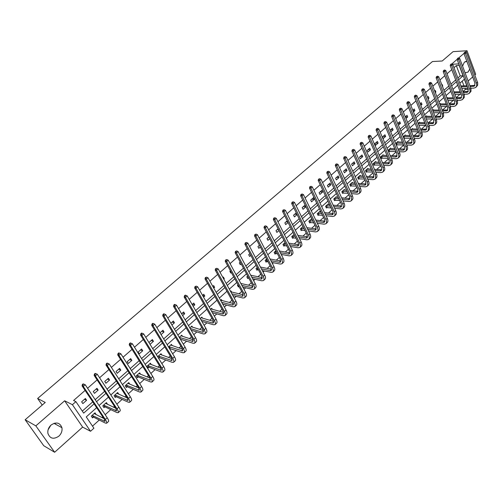 <?xml version="1.0" encoding="UTF-8"?>
<svg xmlns="http://www.w3.org/2000/svg" width="503" height="503" viewBox="0 0 503 503"><rect width="100%" height="100%" fill="white"/><g stroke="black" fill="none" stroke-linecap="round" stroke-linejoin="round"><path stroke-width="0.75" d="M50.816 425.268L48.093 429.788M51.055 425.048C56.279 421.665 59.907 422.558 61.938 427.72C62.429 430.895 61.397 433.712 58.864 436.164C53.557 439.641 49.904 438.698 47.898 433.335C47.502 430.191 48.552 427.431 51.055 425.048M462.571 66.107L464.382 62.12L466.897 61.467M469.714 69.056L468.086 72.048L465.533 72.715L464.948 72.457M474.851 74.991L475.687 74.243L467.01 50.746L465.545 52.016M25.15 419.747L35.839 425.865L54.632 452.254L43.742 445.721L25.15 419.747L45.251 402.45L37.631 398.483L432.442 61.542L442.206 61.001L453.077 51.646L467.01 50.746M468.148 81.008L472.65 76.965M468.312 89.282L467.765 88.295M463.049 91.527L465.325 89.477L468.18 89.402M92.508 426.142L99.286 420.024M101.99 417.578L102.775 416.868M105.177 414.698L110.786 409.631M113.515 407.172L114.464 406.311M116.866 404.148L122.116 399.401M124.857 396.93L125.97 395.924M128.366 393.761L133.276 389.322M136.03 386.838L137.3 385.694M139.689 383.531L144.267 379.4M147.033 376.904L148.454 375.615M150.843 373.459L155.094 369.623M157.873 367.115L159.438 365.7M161.828 363.543L165.757 359.991M168.549 357.476L170.259 355.929M172.642 353.772L176.27 350.503M179.068 347.975L180.917 346.303M183.299 344.153L186.619 341.153M189.436 338.613L191.417 336.821M193.793 334.677L196.83 331.936M199.647 329.39L201.76 327.478M204.13 325.34L206.884 322.851M209.713 320.298L211.958 318.273M214.322 316.136L216.799 313.897M219.641 311.338L221.999 309.2M224.363 307.069L226.576 305.076M229.418 302.504L231.902 300.266M234.26 298.134L236.209 296.374M239.063 293.796L241.66 291.451M244.012 289.326L245.709 287.791M248.57 285.207L251.28 282.761M253.625 280.643L255.078 279.335M257.951 276.738L260.761 274.198M263.107 272.085L264.32 270.991M267.194 268.395L270.111 265.754M272.45 263.647L273.431 262.761M276.317 260.158L279.335 257.429M281.667 255.323L282.422 254.644M285.308 252.034L288.426 249.218M290.753 247.118L291.287 246.633M294.18 244.024L297.392 241.119M299.713 239.026L300.033 238.736M302.932 236.121L306.239 233.134M311.571 228.318L314.966 225.256M320.09 220.622L323.574 217.478M328.497 213.033L332.068 209.808M336.796 205.538L340.449 202.244M344.989 198.144L348.717 194.774M353.075 190.844L356.879 187.405M361.053 183.633L364.933 180.131M368.932 176.522L372.886 172.95M376.709 169.498L380.733 165.864M384.386 162.563L388.479 158.866M391.975 155.716L396.131 151.956M399.464 148.951L403.683 145.134M406.858 142.274L411.146 138.4M414.164 135.672L418.452 131.805M421.382 129.158L425.582 125.366M428.506 122.719L432.624 119.004M435.548 116.363L439.578 112.722M442.508 110.075L446.457 106.51M449.38 103.87L453.247 100.38M456.208 97.701L459.962 94.312M96.633 407.675L86.264 416.93L93.91 428.216L90.527 431.278L72.413 404.689L75.89 401.639L83.68 413.126L94.092 403.871M54.632 452.254L82.643 427.104L90.527 431.278M37.631 398.483L42.227 405.053M54.846 423.098L55.55 424.104M98.167 390.095L96.978 388.297L93.281 391.548L94.482 393.346L98.167 390.095L96.035 389.127M120.783 370.145L119.632 368.347L116.048 371.503L117.205 373.301L120.783 370.145L118.601 369.259M142.72 350.786L141.613 349L138.136 352.062L139.249 353.848L142.72 350.786L140.5 349.975M161.752 331.263L164.016 331.993L162.947 330.213L159.992 332.816M164.016 331.993L161.067 334.596M182.4 313.086L184.695 313.746L183.658 311.973L181.583 313.803M184.695 313.746L182.62 315.576M202.596 295.462L204.784 296.022L203.784 294.255L202.533 295.362M204.784 296.022L203.533 297.122M223.514 278.618L224.307 278.794L223.345 277.04L222.873 277.449M224.307 278.794L223.841 279.209M221.439 281.328L220.471 279.567M241.17 263.918L240.283 264.697L239.346 262.95L240.233 262.17M260.34 246.998L258.831 248.331L257.926 246.589L259.435 245.263M278.976 230.556L276.876 232.411L275.996 230.676L278.102 228.827M297.097 214.567L294.444 216.912L293.589 215.19L296.248 212.844M314.243 199.44L313.419 197.729L310.716 200.106L311.546 201.822L314.243 199.44L311.766 199.188M330.829 184.808L330.031 183.105L327.403 185.418L328.201 187.129L330.829 184.808L328.34 184.595M346.995 170.542L346.221 168.851L343.656 171.108L344.429 172.806L346.995 170.542L344.486 170.379M362.745 156.64L362.003 154.955L359.5 157.162L360.249 158.847L362.745 156.64L360.223 156.521M378.111 143.091L377.382 141.412L374.942 143.562L375.672 145.235L378.111 143.091L375.578 143.003M390.548 129.824L393.095 129.868L392.39 128.202L390.051 130.258M393.095 129.868L390.762 131.924M405.368 116.96L407.713 116.966L407.028 115.313L405.311 116.828M407.713 116.966L405.996 118.482M420.451 104.398L421.979 104.379L421.313 102.731L420.181 103.731M421.979 104.379L420.848 105.379M435.145 92.112L435.906 92.093L435.265 90.452L434.693 90.955M435.906 92.093L435.334 92.596M449.456 80.09L448.846 78.493M82.31 411.102L92.741 401.847M95.18 399.684L104.611 391.321M107.051 389.159L116.3 380.953M118.733 378.797L127.8 370.749M130.233 368.592L139.13 360.701M141.55 358.551L150.278 350.811M152.698 348.667L161.262 341.072M163.682 338.928L172.076 331.477M174.491 329.339L182.734 322.027M185.142 319.889L193.227 312.715M195.636 310.584L203.57 303.542M205.972 301.416L213.762 294.507M216.152 292.381L223.804 285.597M226.193 283.478L233.7 276.82M236.083 274.707L243.452 268.168M245.829 266.062L253.066 259.642M255.442 257.536L262.547 251.23M264.918 249.13L271.89 242.943M274.254 240.843L281.108 234.769M283.466 232.675L290.2 226.708M292.551 224.621L299.159 218.755M301.511 216.674L307.999 210.914M310.345 208.839L316.72 203.181M319.059 201.106L325.328 195.548M327.654 193.479L333.816 188.015M336.136 185.959L342.191 180.59M344.511 178.534L350.459 173.258M352.766 171.209L358.614 166.021M360.921 163.978L366.662 158.879M368.963 156.842L374.609 151.831M376.904 149.8L382.456 144.877M384.738 142.846L390.196 138.004M392.478 135.986L397.842 131.226M400.118 129.208L405.393 124.53M407.663 122.518L412.844 117.916M415.107 115.91L420.206 111.389M422.463 109.39L427.475 104.938M429.725 102.945L434.655 98.569M436.9 96.582L441.747 92.282M443.986 90.295L448.758 86.063M450.99 84.089L455.68 79.927M457.9 77.952L460.201 75.909L456.322 65.629L454.002 67.653M451.757 69.621L447.029 73.759M444.778 75.727L439.968 79.939M437.711 81.914L432.819 86.189M430.555 88.17L425.582 92.521M423.312 94.507L418.251 98.934M415.975 100.927L410.832 105.429M408.549 107.422L403.318 111.999M401.029 114.005L395.704 118.658M393.409 120.67L387.995 125.404M385.694 127.422L380.186 132.239M377.879 134.257L372.277 139.161M369.963 141.186L364.26 146.172M361.94 148.203L356.143 153.277M353.816 155.314L347.913 160.476M345.58 162.513L339.575 167.769M337.236 169.819L331.125 175.163M328.78 177.213L322.561 182.658M320.21 184.714L313.878 190.253M311.52 192.316L305.076 197.956M302.712 200.024L296.154 205.758M293.783 207.833L287.106 213.674M284.729 215.756L277.933 221.704M275.55 223.791L268.627 229.846M266.238 231.933L259.19 238.101M256.794 240.195L249.62 246.476M247.218 248.576L239.906 254.971M237.504 257.077L230.053 263.591M227.645 265.703L220.056 272.337M217.642 274.449L209.914 281.215M207.494 283.334L199.622 290.218M197.195 292.344L189.172 299.36M186.739 301.492L178.565 308.641M176.125 310.772L167.795 318.066M165.355 320.197L156.861 327.629M154.415 329.773L145.757 337.343M143.311 339.487L134.483 347.208M132.031 349.359L123.034 357.231M120.575 359.381L111.396 367.41M108.937 369.56L99.581 377.747M97.117 379.903L87.572 388.253M85.101 390.416L73.576 400.501L75.89 401.639M454.171 75.972L453.555 74.35M442.344 86.07L442.747 86.057L442.112 84.422L441.81 84.686M427.846 98.217L428.984 98.198L428.33 96.557L427.481 97.305M428.984 98.198L428.135 98.946M412.957 110.641L414.887 110.635L414.214 108.988L412.793 110.239M414.887 110.635L413.466 111.892M397.898 123.354L400.445 123.38L399.753 121.72L397.728 123.499M400.445 123.38L398.426 125.159M385.65 136.439L384.933 134.766L382.525 136.885L383.242 138.558L385.65 136.439L383.11 136.376M370.478 149.825L369.743 148.14L367.272 150.315L368.007 152L370.478 149.825L367.951 149.718M354.917 163.55L354.162 161.859L351.628 164.091L352.389 165.783L354.917 163.55L352.408 163.406M338.965 177.628L338.179 175.931L335.583 178.219L336.369 179.917L338.965 177.628L336.463 177.44M322.586 192.077L321.782 190.367L319.116 192.718L319.927 194.428L322.586 192.077L320.103 191.844M305.78 206.903L304.95 205.186L302.209 207.601L303.051 209.317L305.78 206.903L303.315 206.626M288.1 222.508L285.717 224.608L284.855 222.879L287.238 220.779M269.727 238.724L267.917 240.315L267.024 238.579L268.835 236.988M250.827 255.398L249.62 256.461L248.696 254.713L249.903 253.65M233.706 270.325L232.82 268.69M231.374 272.557L230.82 273.054L229.865 271.299L230.424 270.803M213.146 286.993L214.618 287.345L213.63 285.585L212.775 286.339M214.618 287.345L213.762 288.1M192.498 304.196L194.812 304.824L193.793 303.051L192.14 304.516M194.812 304.824L193.158 306.283M172.152 322.109L174.428 322.807L173.378 321.027L170.869 323.24M174.428 322.807L171.925 325.013M151.208 340.55L153.446 341.317L152.359 339.538L148.945 342.543M153.446 341.317L150.039 344.322M131.83 360.393L130.705 358.601L127.177 361.707L128.309 363.499L131.83 360.393L129.636 359.544M109.56 380.042L108.39 378.243L104.756 381.45L105.926 383.248L109.56 380.042L107.403 379.117M86.598 400.3L85.391 398.502L81.637 401.803L82.857 403.607L86.598 400.3L84.491 399.288M456.322 65.629L459.321 65.365M452.31 64.239L458.774 63.906M464.055 53.312L458.711 57.958M457.221 59.26L451.795 63.975M82.643 427.104L64.648 400.803L35.839 425.865M64.648 400.803L72.413 404.689M458.591 79.776L463.068 75.802L459.189 65.484M96.526 401.708L105.938 393.34M108.371 391.177L117.601 382.972M120.028 380.809L129.082 372.761M131.503 370.604L140.381 362.713M142.802 360.557L151.51 352.817M153.931 350.666L162.475 343.071M164.883 340.927L173.271 333.47M175.679 331.332L183.903 324.02M186.305 321.882L194.378 314.702M196.78 312.57L204.696 305.528M207.091 303.397L214.869 296.481M217.258 294.356L224.891 287.571M227.274 285.452L234.769 278.788M237.146 276.675L244.502 270.13M246.879 268.024L254.103 261.598M256.473 259.491L263.566 253.185M265.93 251.085L272.896 244.892M275.254 242.792L282.095 236.712M284.447 234.618L291.168 228.645M293.513 226.557L300.115 220.691M302.454 218.604L308.936 212.844M311.275 210.763L317.644 205.098M319.977 203.03L326.233 197.465M328.56 195.397L334.709 189.933M337.029 187.864L343.071 182.495M345.385 180.439L351.32 175.157M353.628 173.107L359.463 167.92M361.764 165.871L367.498 160.771M369.793 158.734L375.433 153.717M377.722 151.686L383.261 146.757M385.55 144.726L390.994 139.884M393.271 137.86L398.627 133.094M400.897 131.076L406.166 126.391M408.43 124.379L413.604 119.777M415.868 117.771L420.954 113.244M423.212 111.238L428.216 106.787M430.461 104.794L435.384 100.411M437.623 98.425L442.464 94.118M444.702 92.131L449.462 87.899M451.688 85.919L456.372 81.75M466.815 85.762L464.357 79.223L459.893 83.209M457.68 85.189L453.008 89.358M450.789 91.345L446.042 95.583M443.816 97.576L438.987 101.889M436.755 103.882L431.844 108.264M429.606 110.264L424.614 114.722M422.369 116.727L417.289 121.261M415.038 123.273L409.876 127.888M407.619 129.9L402.369 134.59M400.105 136.615L394.767 141.381M392.497 143.412L387.065 148.259M384.789 150.296L379.262 155.226M376.98 157.269L371.359 162.287M369.07 164.33L363.355 169.436M361.06 171.485L355.244 176.685M352.943 178.735L347.026 184.023M344.718 186.085L338.695 191.461M336.388 193.529L330.257 198.999M327.937 201.074L321.7 206.645M319.38 208.72L313.029 214.391M310.697 216.472L304.24 222.238M301.901 224.325L295.324 230.198M292.985 232.292L286.289 238.271M283.944 240.365L277.128 246.457M274.776 248.557L267.835 254.757M265.477 256.863L258.41 263.176M256.052 265.282L248.853 271.708M246.483 273.827L239.158 280.372M236.781 282.491L229.318 289.162M226.941 291.281L219.333 298.078M216.956 300.203L209.204 307.119M206.821 309.251L198.93 316.305M196.535 318.437L188.493 325.623M186.097 327.761L177.905 335.08M175.503 337.224L167.153 344.681M164.751 346.831L156.238 354.433M153.83 356.583L145.153 364.329M142.745 366.486L133.899 374.383M131.484 376.546L122.468 384.594M120.047 386.757L110.855 394.968M108.434 397.131L99.06 405.506M465.325 89.477L464.904 88.371M463.955 85.843L462.188 81.165M93.332 417.157L92.502 417.905L91.301 416.132L94.998 412.818L96.117 414.654M104.775 406.889L103.958 407.625L102.782 405.852L106.422 402.589L107.573 404.374M116.042 396.773L115.237 397.496L114.08 395.729L117.664 392.516L118.765 394.207M127.14 386.813L126.347 387.524L125.209 385.757L128.743 382.594L129.761 384.191M138.073 376.999L137.294 377.703L136.175 375.936L139.658 372.824L140.607 374.326M148.844 367.328L148.077 368.02L146.983 366.259L150.41 363.191L151.296 364.618M157.64 356.715L161.004 353.703L161.828 355.061M159.457 357.803L158.715 358.469M168.53 346.963L171.441 344.354L172.221 345.643M169.92 348.416L169.586 348.711M179.257 337.356L181.734 335.136L182.457 336.369M189.82 327.893L191.869 326.057L192.561 327.233M200.232 318.569L201.866 317.104L202.514 318.229M210.487 309.383L211.725 308.276L212.335 309.358M220.597 300.329L221.439 299.574L222.018 300.612M229.142 295.261L228.186 293.532M230.556 291.407L231.022 290.992L231.569 291.991M238.944 286.465L238.391 286.955L237.454 285.232L238.007 284.736M240.371 282.617L240.987 283.491M248.407 277.97L247.734 278.574L246.81 276.851L247.683 276.065M257.611 269.709L256.951 270.3L256.04 268.583L257.228 267.514M266.691 261.56L266.043 262.138L265.15 260.428L266.64 259.089M275.65 253.518L275.009 254.09L274.129 252.38L275.921 250.777M284.491 245.583L283.855 246.149L282.988 244.445L285.069 242.584M293.211 237.756L292.589 238.315L291.734 236.611L294.092 234.505M301.819 230.034L301.203 230.588L300.36 228.89L302.988 226.532M310.307 222.408L309.703 222.955L308.873 221.263L311.577 218.836L311.935 219.578M318.688 214.888L318.091 215.429L317.28 213.737L319.946 211.348L320.292 212.059M326.963 207.462L326.372 207.991L325.573 206.305L328.208 203.948L328.534 204.646M335.13 200.131L334.545 200.659L333.759 198.974L336.356 196.648L336.677 197.321M343.191 192.894L342.612 193.416L341.839 191.737L344.404 189.436L344.712 190.096M351.151 185.752L350.578 186.267L349.818 184.595L352.351 182.319L352.641 182.96M359.01 178.703L358.444 179.206L357.696 177.54L360.198 175.296L360.475 175.918M366.769 171.737L366.215 172.233L365.474 170.574L367.945 168.354L368.215 168.964M374.433 164.858L373.88 165.349L373.151 163.689L375.596 161.507L375.854 162.098M381.997 158.068L381.456 158.552L380.74 156.898L383.148 154.735L383.399 155.314M389.473 151.359L388.938 151.837L388.228 150.19L390.611 148.052L390.85 148.618M395.672 143.525L397.98 141.456L398.213 142.003M396.854 144.732L396.37 145.166M403.261 136.722L405.261 134.93L405.487 135.47M410.756 130.013L412.454 128.491L412.674 129.013M418.156 123.386L419.565 122.122L419.772 122.638M425.463 116.841L426.582 115.835L426.783 116.338M432.681 110.371L433.523 109.623L433.718 110.113M439.811 103.989L440.377 103.48L440.565 103.964M446.853 97.683L447.154 97.412L447.337 97.884M453.813 91.452L454.027 91.879M459.082 88.88L458.472 87.277M460.201 75.909L463.068 75.802M294.758 214.159L297.04 214.448M286.081 221.798L287.867 222.043M277.291 229.538L278.555 229.726M268.376 237.385L269.099 237.504M105.85 403.104L107.592 404.362M94.457 413.303L96.192 414.591M465.438 51.96L464.407 52.375L465.438 51.96L466.533 52.526L465.445 53.475L476.731 84.221L476.58 86.252L475.731 87.472L473.826 88.132L470.846 88.214M467.941 88.289L461.88 88.446M460.924 85.931L466.991 85.755M469.896 85.673L474.983 85.416M461.27 86.843L467.331 86.673M470.236 86.591L474.48 86.063L474.951 83.146L463.961 53.563L464.407 52.375M466.533 52.526L477.718 82.888L477.636 85.284L475.932 87.289M465.005 52.337L465.445 53.475L463.961 53.563M458.604 57.902L457.567 58.323L458.604 57.902L459.711 58.474L458.61 59.429L470.06 90.276L470.016 91.999L469.079 93.52L467.186 94.168L464.074 94.231M461.144 94.294L454.951 94.419M453.976 91.879L460.17 91.735M463.1 91.672L468.331 91.445M454.328 92.803L460.528 92.671M463.458 92.602L467.828 92.106L468.28 89.188L457.126 59.517L457.567 58.323M459.711 58.474L470.959 88.553L470.997 91.326L469.28 93.338M458.164 58.285L458.61 59.429L457.126 59.517M451.688 63.919L450.644 64.34L451.688 63.919L452.801 64.491L451.688 65.459L463.313 96.394L463.282 98.123L462.351 99.638L460.465 100.273L457.214 100.323M454.259 100.361L447.934 100.455M446.934 97.89L453.272 97.783M456.221 97.733L461.597 97.544M447.305 98.84L453.637 98.739M456.586 98.689L461.094 98.217L461.528 95.3L450.204 65.535L450.644 64.34M452.801 64.491L464.326 95.036L464.275 97.437L462.553 99.456M451.241 64.309L451.688 65.459L450.204 65.535M444.683 70.011L443.64 70.433L444.683 70.011L445.809 70.583L444.677 71.564L456.485 102.593L456.46 104.316L455.548 105.831L453.662 106.454L450.273 106.485M447.293 106.504L440.823 106.561M439.886 103.92L446.28 103.901M449.261 103.87L454.781 103.719M440.188 104.938L446.658 104.876M449.638 104.844L454.278 104.398L454.693 101.487L443.2 71.633L443.64 70.433M445.809 70.583L457.51 101.222L457.472 103.624L455.743 105.649M444.231 70.401L444.677 71.564L443.2 71.633M437.597 76.179L436.547 76.601L437.597 76.179L438.729 76.752L437.585 77.745L449.632 109.233L449.475 110.893L448.657 112.1L446.777 112.71L443.244 112.716M440.238 112.722L433.617 112.729M433.026 110.069L439.201 110.094M442.206 110.082L447.884 109.968M432.976 111.106L439.597 111.088M442.596 111.075L447.381 110.654L447.777 107.743L436.107 77.802L436.547 76.601M438.729 76.752L450.499 107.101L450.587 109.88L448.852 111.918M437.138 76.575L437.585 77.745L436.107 77.802M430.417 82.417L429.367 82.844L430.417 82.417L431.561 82.995L430.405 84.001L442.577 115.212L442.495 117.243L441.684 118.444L439.811 119.041L436.126 119.022M433.096 119.01L426.324 118.972M426.079 116.287L432.033 116.35M435.064 116.363L440.905 116.287M425.67 117.344L432.442 117.369M435.472 117.381L440.402 116.992L440.779 114.08L428.927 84.051L429.367 82.844M431.561 82.995L443.514 113.439L443.621 116.218L441.879 118.262M429.958 82.819L430.405 84.001L428.927 84.051M423.155 88.742L422.092 89.163L423.155 88.742L424.306 89.32L423.13 90.339L435.158 120.506C435.868 122.436 435.686 123.889 434.623 124.863L432.756 125.454L428.914 125.404M425.859 125.366L418.93 125.285M419.056 122.581L424.777 122.688M427.833 122.713L433.838 122.688M418.263 123.65L425.198 123.725M428.254 123.757L433.335 123.405L433.693 120.494L421.659 90.377L422.092 89.163M424.306 89.32L436.302 119.469C437.006 121.405 436.824 122.858 435.761 123.826L434.818 124.687M422.683 89.15L423.13 90.339L421.659 90.377M415.799 95.142L414.736 95.564L415.799 95.142L416.956 95.721L415.767 96.752L427.984 127.008C428.701 128.95 428.537 130.403 427.481 131.365L425.62 131.937L421.615 131.861M418.534 131.805L411.454 131.698M411.938 128.95L417.421 129.095M420.508 129.145L426.682 129.17M410.775 130.063L417.855 130.158M420.942 130.208L426.179 129.893L426.513 126.989L414.296 96.777L414.736 95.564M416.956 95.721L429.141 125.964C429.858 127.9 429.688 129.353 428.631 130.315L427.669 131.189M415.321 95.551L415.767 96.752L414.296 96.777M410.913 130.032L411.586 131.673M408.348 101.619L407.279 102.046L408.348 101.619L409.517 102.203L408.317 103.247L420.715 133.597C421.451 135.54 421.288 136.986 420.244 137.941L418.389 138.507L414.221 138.394M411.108 138.312L403.896 138.237M404.739 135.401L409.97 135.577M413.082 135.647L419.439 135.728M403.463 136.546L410.423 136.665M413.535 136.741L418.936 136.47L419.25 133.565L406.845 103.266L407.279 102.046M409.517 102.203L421.891 132.534C422.621 134.477 422.457 135.929 421.407 136.885L420.433 137.772M407.864 102.04L408.317 103.247L406.845 103.266M403.695 136.495L404.387 138.136M400.803 108.183L399.728 108.61L400.803 108.183L401.979 108.767L400.765 109.83L413.359 140.262C414.107 142.211 413.956 143.663 412.919 144.606L411.077 145.16L406.726 145.009M403.588 144.902L396.238 144.858M397.452 141.928L402.425 142.135M405.569 142.23L412.108 142.368M396.157 143.085L402.89 143.248M406.034 143.349L410.379 143.487L411.605 143.122L411.9 140.218L399.3 109.836L399.728 108.61M401.979 108.767L414.547 139.186C415.289 141.136 415.138 142.588 414.095 143.531L413.108 144.436M400.313 108.61L400.765 109.83L399.3 109.836M396.395 143.041L397.093 144.682M393.157 114.829L392.082 115.256L393.157 114.829L394.346 115.413L393.113 116.489L405.908 147.014C406.669 148.97 406.531 150.416 405.5 151.353L403.664 151.887L399.137 151.705M395.968 151.573L388.788 151.491M390.077 148.536L394.773 148.769M397.948 148.894L404.682 149.089M388.762 149.705L395.257 149.907M398.433 150.032L402.96 150.215L404.179 149.856L404.45 146.958L391.655 116.489L392.082 115.256M394.346 115.413L407.109 145.927C407.864 147.882 407.726 149.328 406.694 150.265L405.688 151.183M392.667 115.262L393.113 116.489L391.655 116.489M389.001 149.661L389.712 151.309M385.417 121.563L384.336 121.996L385.417 121.563L386.618 122.154L385.367 123.241L398.37 153.849C399.137 155.811 399.011 157.257 397.992 158.187L396.163 158.709L391.447 158.476M388.247 158.319L381.305 158.2M382.607 155.22L387.027 155.484M390.227 155.634L397.163 155.899M381.28 156.414L387.524 156.653M390.73 156.804L395.446 157.03L396.66 156.685L396.911 153.786L383.908 123.222L384.336 121.996M386.618 122.154L399.583 152.749C400.35 154.71 400.225 156.156 399.2 157.087L398.175 158.017M384.921 121.996L385.367 123.241L383.908 123.222M381.519 156.364L382.236 158.017M377.577 128.384L376.489 128.812L377.577 128.384L378.784 128.975L377.52 130.076L390.724 160.778C391.51 162.739 391.397 164.185 390.385 165.103L388.561 165.613L383.657 165.33M380.419 165.141L373.723 164.99M375.049 161.997L379.168 162.28M382.406 162.456L389.548 162.79M373.704 163.198L379.69 163.475M382.928 163.651L387.838 163.928L389.045 163.588L389.272 160.702L376.068 130.051L376.489 128.812M378.784 128.975L391.956 159.658C392.736 161.626 392.623 163.066 391.611 163.991L390.567 164.94M377.074 128.825L377.52 130.076L376.068 130.051M373.936 163.154L374.666 164.814M369.636 135.294L368.542 135.728L369.636 135.294L370.856 135.885L369.573 136.998L382.984 167.788C383.783 169.763 383.682 171.202 382.676 172.114L380.872 172.604L375.76 172.265M372.484 172.051L366.052 171.869M367.391 168.851L371.201 169.153M374.477 169.36L381.834 169.769M366.027 170.071L371.748 170.379M375.018 170.586L380.13 170.913L381.331 170.586L381.538 167.7L368.121 136.961L368.542 135.728M370.856 135.885L384.235 166.663C385.028 168.631 384.921 170.071 383.921 170.982L382.865 171.951M369.12 135.741L369.573 136.998L368.121 136.961M366.266 170.027L367.008 171.693M361.588 142.292L360.488 142.726L361.588 142.292L362.814 142.89L361.519 144.015L375.15 174.893C375.955 176.867 375.867 178.307 374.873 179.213L373.075 179.684L367.75 179.288M364.449 179.043L358.281 178.835M359.639 175.799L363.128 176.107M366.435 176.346L374.018 176.842M358.255 177.031L363.694 177.364M367.001 177.603L372.321 177.993L373.522 177.678L373.698 174.793L360.073 143.971L360.488 142.726M362.814 142.89L376.407 173.749C377.219 175.723 377.124 177.163 376.131 178.068L375.056 179.049M361.066 142.745L361.519 144.015L360.073 143.971M358.494 176.987L359.249 178.659M353.433 149.385L352.333 149.819L353.433 149.385L354.672 149.982L353.358 151.126L367.209 182.092C368.033 184.073 367.951 185.506 366.97 186.399L365.178 186.858L359.639 186.399M356.294 186.116L350.409 185.89M351.786 182.828L354.948 183.149M358.287 183.413L366.102 184.004M350.39 184.079L355.533 184.438M358.872 184.708L364.417 185.161L365.606 184.859L365.763 181.979L351.911 151.063L352.333 149.819M354.672 149.982L368.485 180.935C369.309 182.91 369.227 184.35 368.246 185.242L367.152 186.242M352.905 149.844L353.358 151.126L351.911 151.063M350.622 184.035L351.39 185.708M345.171 156.578L344.065 157.011L345.171 156.578L346.422 157.169L345.089 158.332L359.161 189.386C359.997 191.366 359.934 192.8 358.966 193.686L357.18 194.127L351.408 193.592M348.032 193.278L342.436 193.033M343.832 189.952L346.642 190.266M350.025 190.568L358.079 191.259M342.417 191.222L347.252 191.593M350.635 191.901L356.407 192.423L357.589 192.133L357.721 189.26L343.65 158.256L344.065 157.011M346.422 157.169L360.456 188.21C361.292 190.191 361.223 191.624 360.255 192.511L359.142 193.523M344.637 157.037L345.089 158.332L343.65 158.256M342.656 191.178L343.43 192.856M336.796 163.859L335.683 164.292L336.796 163.859L338.06 164.456L336.708 165.632L351.006 196.774C351.861 198.76 351.811 200.194 350.849 201.068L349.082 201.489L343.071 200.873M339.644 200.527L334.363 200.263M335.778 197.17L338.223 197.478M341.644 197.811L349.956 198.603M334.344 198.452L338.859 198.836M342.279 199.182L348.296 199.779L349.466 199.502L349.572 196.635L335.275 165.544L335.683 164.292M338.06 164.456L352.32 195.579C353.175 197.572 353.119 198.999 352.157 199.873L351.025 200.904M336.255 164.33L336.708 165.632L335.275 165.544M334.583 198.408L335.369 200.093M328.314 171.24L327.189 171.68L328.314 171.24L329.584 171.844L328.214 173.032L342.75 204.256C343.618 206.255 343.58 207.682 342.631 208.544L340.871 208.946L334.608 208.248M331.144 207.865L326.183 207.594M327.616 204.476L329.685 204.771M333.149 205.142L341.719 206.048M326.164 205.777L330.345 206.167M333.81 206.551L340.072 207.236L341.241 206.966L341.317 204.105L326.787 172.931L327.189 171.68M329.584 171.844L344.077 203.055C344.945 205.048 344.901 206.475 343.958 207.337L342.807 208.387M327.761 171.718L328.214 173.032L326.787 172.931M326.403 205.733L327.202 207.425M319.707 178.722L318.581 179.162L319.707 178.722L320.996 179.326L319.606 180.533L334.376 211.845C335.262 213.844 335.237 215.265 334.3 216.12L332.552 216.51L326.026 215.712M322.524 215.284L317.896 215.02M319.348 211.882L321.021 212.147M324.523 212.562L333.37 213.593M317.877 213.197L321.713 213.586M325.215 214.008L331.741 214.794L332.898 214.536L332.948 211.681L318.179 180.42L318.581 179.162M320.996 179.326L335.727 210.625C336.608 212.618 336.582 214.045 335.646 214.9L334.47 215.963M319.154 179.206L319.606 180.533L318.179 180.42M318.116 213.159L318.927 214.85M310.992 186.311L309.861 186.745L310.992 186.311L312.288 186.915L310.879 188.141L325.894 219.534C326.793 221.534 326.78 222.961 325.862 223.797L324.127 224.168L317.324 223.269M313.771 222.798L309.502 222.54M310.973 219.383L312.225 219.616M315.777 220.069L324.913 221.232M309.483 220.716L312.948 221.1M316.5 221.559L323.297 222.445L324.448 222.2L324.473 219.352L309.458 188.009L309.861 186.745M312.288 186.915L327.258 218.296C328.157 220.295 328.145 221.716 327.22 222.559L326.032 223.646M310.426 186.795L310.879 188.141L309.458 188.009M309.722 220.679L310.546 222.37M302.152 194.001L301.014 194.441L302.152 194.001L303.454 194.604L302.033 195.843L317.292 227.325C318.21 229.337 318.217 230.751 317.305 231.581L315.582 231.927L308.496 230.915M304.893 230.399L300.989 230.16M302.485 226.985L303.303 227.167M306.899 227.67L316.337 228.972M300.976 228.337L304.057 228.695M307.654 229.205L314.74 230.204L315.884 229.972L315.878 227.13L300.618 195.705L301.014 194.441M303.454 194.604L318.682 226.073C319.594 228.079 319.594 229.494 318.688 230.324L317.475 231.43M301.58 194.491L302.033 195.843L300.618 195.705M301.215 228.299L302.058 229.997M293.186 201.791L292.048 202.237L293.186 201.791L294.507 202.401L293.06 203.658L308.578 235.228C309.508 237.24 309.527 238.655 308.635 239.466L306.924 239.799L299.53 238.655M295.883 238.095L292.369 237.888M293.89 234.687L294.242 234.813M297.895 235.36L307.647 236.819M292.356 236.052L295.028 236.385M298.681 236.944L306.069 238.07L307.207 237.85L307.17 235.014L291.652 203.501L292.048 202.237M294.507 202.401L309.986 233.952C310.911 235.964 310.929 237.378 310.03 238.196L308.798 239.321M292.608 202.3L293.06 203.658L291.652 203.501M292.601 236.02L293.45 237.718M284.101 209.701L282.95 210.141L284.101 209.701L285.434 210.311L283.962 211.587L299.744 243.232C300.693 245.25 300.725 246.659 299.845 247.463L298.147 247.772L290.438 246.495M286.735 245.879L283.635 245.709M288.747 243.144L298.832 244.772M283.623 243.88L285.867 244.169M289.571 244.779L297.279 246.036L298.405 245.835L298.336 243.012L282.56 211.411L282.95 210.141M285.434 210.311L301.165 241.943C302.114 243.961 302.146 245.37 301.266 246.174L300.008 247.319M283.516 210.21L283.962 211.587L282.56 211.411M283.862 243.842L284.729 245.546M274.883 217.717L273.733 218.157L274.883 217.717L276.229 218.327L274.739 219.622L290.784 251.355C291.753 253.374 291.803 254.776 290.935 255.568L289.25 255.857L281.208 254.424M277.449 253.757L274.776 253.644M279.461 251.016L289.898 252.833M274.77 251.808L276.568 252.047M280.328 252.707L288.37 254.116L289.483 253.927L289.382 251.11L273.343 219.434L273.733 218.157M276.229 218.327L292.23 250.041C293.192 252.066 293.236 253.468 292.369 254.26L291.092 255.423M274.292 218.233L274.739 219.622L273.343 219.434M275.015 251.77L275.889 253.481M265.54 225.847L264.383 226.287L265.54 225.847L266.892 226.457L265.383 227.771L281.705 259.586C282.686 261.61 282.749 263.012 281.9 263.786L280.234 264.05L271.834 262.453M268.017 261.73L265.804 261.686M270.029 258.988L280.837 261M265.798 259.844L267.118 260.013M270.935 260.73L279.335 262.308L280.441 262.132L280.309 259.328L264 227.57L264.383 226.287M266.892 226.457L283.164 258.259C284.145 260.284 284.208 261.686 283.359 262.459L282.057 263.647M264.936 226.369L265.383 227.771L264 227.57M266.037 259.812L266.936 261.522M256.058 234.09L254.895 234.536L256.058 234.09L257.429 234.706L255.895 236.039L272.494 267.929C273.494 269.96 273.575 271.356 272.739 272.117L271.086 272.362L262.315 270.583M258.435 269.797L256.706 269.834M260.453 267.049L271.645 269.275M256.7 267.992L257.523 268.074M261.403 268.854L270.174 270.614L271.268 270.457L271.104 267.659L254.518 235.819L254.895 234.536M257.429 234.706L273.978 266.584C274.978 268.615 275.053 270.01 274.217 270.777L272.89 271.978M255.449 234.624L255.895 236.039L254.518 235.819M256.945 267.954L257.85 269.677M246.445 242.459L245.275 242.899L246.445 242.459L247.822 243.075L246.275 244.427L263.151 276.399C264.169 278.429 264.27 279.819 263.453 280.567L261.812 280.787L252.644 278.807M248.696 277.952L247.482 278.096M250.72 275.204L262.321 277.669M251.72 277.071L260.887 279.039L261.969 278.895L261.774 276.109L244.898 244.188L245.275 242.899M247.822 243.075L264.66 275.034C265.672 277.065 265.773 278.455 264.949 279.209L263.603 280.435M245.822 242.993L246.275 244.427L244.898 244.188M247.721 276.216L248.645 277.939M236.693 250.94L235.511 251.387L236.693 250.94L238.082 251.557L236.511 252.934L253.675 284.981C254.713 287.018 254.832 288.408 254.028 289.137L252.405 289.338L242.817 287.125M238.894 286.37L238.126 286.471M240.83 283.459L252.858 286.176M241.88 285.396L251.462 287.584L252.544 287.452L252.305 284.673L235.14 252.676L235.511 251.387M238.082 251.557L255.203 283.598C256.241 285.635 256.354 287.024 255.549 287.754L254.178 289.005M236.058 251.487L236.511 252.934L235.14 252.676M226.79 259.548L225.608 260.001L226.79 259.548L228.199 260.17L226.601 261.56L244.068 293.695C245.124 295.733 245.263 297.116 244.477 297.833L242.867 298.002L232.832 295.544M230.77 291.803L243.263 294.802M231.877 293.809L241.912 296.242L242.974 296.129L242.704 293.368L225.243 261.29L225.608 260.001M228.199 260.17L245.615 292.287C246.671 294.33 246.803 295.707 246.017 296.43L244.621 297.701M226.155 260.108L226.601 261.56L225.243 261.29M216.749 268.288L215.561 268.734L216.749 268.288L218.17 268.91L216.548 270.318L234.323 302.529C235.398 304.573 235.549 305.943 234.782 306.648L233.197 306.792L222.684 304.064M220.742 300.197L233.524 303.548M221.71 302.322L232.216 305.032L233.273 304.931L232.964 302.184L215.202 270.029L215.561 268.734M218.17 268.91L235.894 301.102C236.963 303.146 237.114 304.522 236.347 305.227L234.926 306.522M216.101 268.847L216.548 270.318L215.202 270.029M206.557 277.153L205.362 277.599L206.557 277.153L207.991 277.775L206.349 279.209L224.432 311.489C225.526 313.539 225.702 314.909 224.948 315.588L223.382 315.714L212.36 312.677M211.015 308.905L223.634 312.42M211.367 310.936L222.389 313.947L223.426 313.866L223.081 311.131L205.01 278.901L205.362 277.599M207.991 277.775L226.023 310.043C227.117 312.093 227.287 313.463 226.539 314.149L225.086 315.469M205.903 277.725L206.349 279.209L205.01 278.901M196.214 286.15L195.013 286.597L196.214 286.15L197.666 286.773L195.994 288.225L214.397 320.587C215.51 322.637 215.705 324.001 214.976 324.668L213.423 324.762L201.854 321.386M201.15 317.745L213.599 321.411M200.848 319.638L212.411 322.989L213.442 322.926L213.052 320.204L194.661 287.898L195.013 286.597M197.666 286.773L216.013 319.122C217.126 321.172 217.315 322.53 216.586 323.203L215.108 324.542M195.548 286.729L195.994 288.225L194.661 287.898M185.72 295.28L185.192 295.142L184.513 295.733L185.041 295.871L185.72 295.28L187.179 295.909L185.488 297.386L204.212 329.817C205.35 331.873 205.564 333.225 204.853 333.873L203.319 333.942L191.165 330.188M191.146 326.705L203.407 330.534M190.147 328.44L202.294 332.169L203.306 332.118L202.879 329.415L184.167 297.034L184.513 295.733M187.179 295.909L205.853 328.327C206.991 330.383 207.198 331.735 206.481 332.389L204.985 333.753M185.041 295.871L185.488 297.386L184.167 297.034M175.063 304.554L174.535 304.403L173.849 305L174.371 305.151L175.063 304.554L176.534 305.183L174.818 306.679L193.875 339.179C195.038 341.241 195.271 342.587 194.579 343.216L193.07 343.253L180.326 339.154M180.998 335.797L193.058 339.776M179.288 337.406L193.026 341.449L192.555 338.758L173.51 306.308L173.849 305M176.534 305.183L195.541 337.67C196.698 339.732 196.931 341.078 196.239 341.713L194.705 343.103M174.371 305.151L174.818 306.679L173.51 306.308M179.433 337.394L180.47 339.141M164.242 313.96L163.72 313.809L163.022 314.419L163.544 314.57L164.242 313.96L165.732 314.595L163.984 316.117L183.388 348.686C184.57 350.748 184.827 352.087 184.155 352.697L182.664 352.71L169.436 348.46M170.693 345.02L182.545 349.157M168.863 346.661L182.589 350.924L182.073 348.246L162.689 315.727L163.022 314.419M165.732 314.595L185.079 347.152C186.255 349.214 186.512 350.553 185.833 351.169L184.28 352.59M163.544 314.57L163.984 316.117L162.689 315.727M169.102 346.642L170.159 348.397M153.258 323.517L152.742 323.354L152.032 323.976L152.547 324.139L153.258 323.517L154.761 324.152L152.987 325.699L172.736 358.337C173.944 360.406 174.22 361.732 173.573 362.323L172.101 362.305L159.703 357.784L158.363 357.891M160.243 354.382L171.869 358.664M158.382 356.049L171.995 360.532L171.435 357.872L151.699 325.284L152.032 323.976M154.761 324.152L174.459 356.784C175.66 358.846 175.931 360.179 175.283 360.77L173.692 362.217M152.547 324.139L152.987 325.699L151.699 325.284M158.627 356.03L159.703 357.784M142.097 333.225L141.588 333.055L140.865 333.678L141.381 333.854L142.097 333.225L143.619 333.86L141.821 335.426L161.928 368.133C163.161 370.202 163.456 371.522 162.834 372.094L161.388 372.044L149.089 367.309L147.7 367.416M149.643 363.883L161.01 368.309M147.75 365.568L161.243 370.29L160.639 367.649L140.544 334.992L140.865 333.678M143.619 333.86L163.676 366.555C164.896 368.624 165.198 369.944 164.563 370.522L162.947 371.994M141.381 333.854L141.821 335.426L140.544 334.992M147.995 365.555L149.089 367.309M139.01 373.402L139.249 373.779M130.767 343.077L130.264 342.901L129.529 343.536L130.038 343.719L130.767 343.077L132.308 343.712L130.478 345.31L150.957 378.08C152.208 380.155 152.528 381.463 151.925 382.016L150.504 381.934L138.319 376.98L136.898 377.08M138.878 373.522L149.976 378.08M136.961 375.238L150.328 380.199L149.674 377.571L129.214 344.851L129.529 343.536M132.308 343.712L152.723 376.477C153.975 378.552 154.295 379.859 153.685 380.419L152.038 381.915M130.038 343.719L130.478 345.31L129.214 344.851M137.2 375.219L138.319 376.98M128.12 383.154L128.416 383.619M119.261 353.093L118.758 352.899L118.016 353.546L118.513 353.741L119.261 353.093L120.814 353.728L118.953 355.344L139.809 388.184C141.085 390.259 141.431 391.56 140.853 392.089L139.457 391.975L127.385 386.794L125.939 386.889M127.951 383.305L138.753 387.989M126.008 385.046L139.243 390.253L138.545 387.65L117.702 354.867L118.016 353.546M120.814 353.728L141.607 386.555C142.877 388.63 143.223 389.932 142.638 390.466L140.959 391.994M118.513 353.741L118.953 355.344L117.702 354.867M126.247 385.034L127.385 386.794M117.067 393.05L117.432 393.616M107.567 363.26L107.076 363.059L106.315 363.719L106.812 363.921L107.567 363.26L109.138 363.902L107.252 365.543L128.491 398.439C129.793 400.52 130.164 401.809 129.611 402.318L128.24 402.167L116.281 396.76L114.81 396.842M116.866 393.239L127.334 398.036M114.885 395.006L127.982 400.47L127.234 397.879L106.014 365.04L106.315 363.719M109.138 363.902L130.315 396.785C131.616 398.86 131.981 400.155 131.421 400.665L129.711 402.224M106.812 363.921L107.252 365.543L106.014 365.04M115.13 394.993L116.281 396.76M95.199 373.383L94.432 374.05L94.922 374.263L95.689 373.591L95.199 373.383L97.28 374.232L95.356 375.904L116.998 408.857C118.324 410.938 118.721 412.221 118.192 412.705L116.841 412.523L105.014 406.877L103.511 406.952M105.605 403.324L115.709 408.21M103.599 405.116L116.551 410.844L115.753 408.273L94.136 375.376L94.432 374.05M95.689 373.591L97.28 374.232L118.846 407.179C120.173 409.26 120.569 410.542 120.035 411.026L118.287 412.617M94.922 374.263L95.356 375.904L94.136 375.376M103.838 405.104L105.014 406.877M83.14 383.871L82.36 384.55L82.844 384.77L83.624 384.091L83.14 383.871L85.227 384.732L83.278 386.43L105.316 419.445C106.667 421.527 107.095 422.797 106.592 423.256L105.272 423.036L93.571 417.15L92.036 417.213M94.174 413.56L103.876 418.515M92.137 415.384L104.938 421.376L104.09 418.836L82.071 385.876L82.36 384.55M83.624 384.091L85.227 384.732L107.202 417.735C108.547 419.816 108.969 421.086 108.459 421.552L106.68 423.174M82.844 384.77L83.278 386.43L82.071 385.876M92.376 415.371L93.571 417.15M474.279 85.548L473.222 86.503M477.492 82.14L476.429 83.102M467.639 91.565L466.57 92.533M470.833 88.176L469.758 89.15M460.924 97.657L459.836 98.638M464.093 94.287L463.005 95.268M454.127 103.819L453.027 104.813M457.271 100.468L456.171 101.461M447.242 110.056L446.136 111.062M450.367 106.724L449.254 107.736M440.282 116.375L439.157 117.394M443.376 113.056L442.25 114.08M433.234 122.763L432.096 123.795M436.302 119.469L435.158 120.506M426.098 129.233L424.947 130.277M429.141 125.964L427.984 127.008M418.873 135.785L417.704 136.841M421.891 132.534L420.715 133.597M411.561 142.418L410.379 143.487M414.547 139.186L413.359 140.262M404.154 149.133L402.96 150.215M407.109 145.927L405.908 147.014M396.653 155.93L395.446 157.03M399.583 152.749L398.37 153.849M389.064 162.815L387.838 163.928M391.956 159.658L390.724 160.778M381.368 169.788L380.13 170.913M384.235 166.663L382.984 167.788M373.584 176.855L372.321 177.993M376.407 173.749L375.15 174.893M365.694 184.004L364.417 185.161M368.485 180.935L367.209 182.092M357.696 191.253L356.407 192.423M360.456 188.21L359.161 189.386M349.598 198.597L348.296 199.779M352.32 195.579L351.006 196.774M341.399 206.035L340.072 207.236M344.077 203.055L342.75 204.256M333.08 213.574L331.741 214.794M335.727 210.625L334.376 211.845M324.661 221.213L323.297 222.445M327.258 218.296L325.894 219.534M316.123 228.953L314.74 230.204M318.682 226.073L317.292 227.325M307.465 236.8L306.069 238.07M309.986 233.952L308.578 235.228M298.694 244.754L297.279 246.036M301.165 241.943L299.744 243.232M289.803 252.814L288.37 254.116M292.23 250.041L290.784 251.355M280.787 260.988L279.335 262.308M283.164 258.259L281.705 259.586M271.645 269.281L270.174 270.614M273.978 266.584L272.494 267.929M262.327 277.731L260.887 279.039M264.66 275.034L263.151 276.399M252.877 286.301L251.462 287.584M255.203 283.598L253.675 284.981M243.295 294.991L241.912 296.242M245.615 292.287L244.068 293.695M233.568 303.806L232.216 305.032M235.894 301.102L234.323 302.529M223.709 312.747L222.389 313.947M226.023 310.043L224.432 311.489M213.7 321.826L212.411 322.989M216.013 319.122L214.397 320.587M203.545 331.031L202.294 332.169M205.853 328.327L204.212 329.817M193.24 340.374L192.02 341.48M195.541 337.67L193.875 339.179M182.784 349.862L181.602 350.931M185.079 347.152L183.388 348.686M172.164 359.488L171.02 360.519M174.459 356.784L172.736 358.337M161.388 369.259L160.281 370.258M163.676 366.555L161.928 368.133M150.447 379.18L149.385 380.142M152.723 376.477L150.957 378.08M139.337 389.253L138.312 390.177M141.607 386.555L139.809 388.184M128.051 399.483L127.077 400.369M130.315 396.785L128.491 398.439M116.595 409.876L115.659 410.718M118.846 407.179L116.998 408.857M104.951 420.426L104.064 421.231M107.202 417.735L105.316 419.445M61.938 427.72L53.966 423.337M466.866 61.46L465.319 61.542"/></g></svg>
